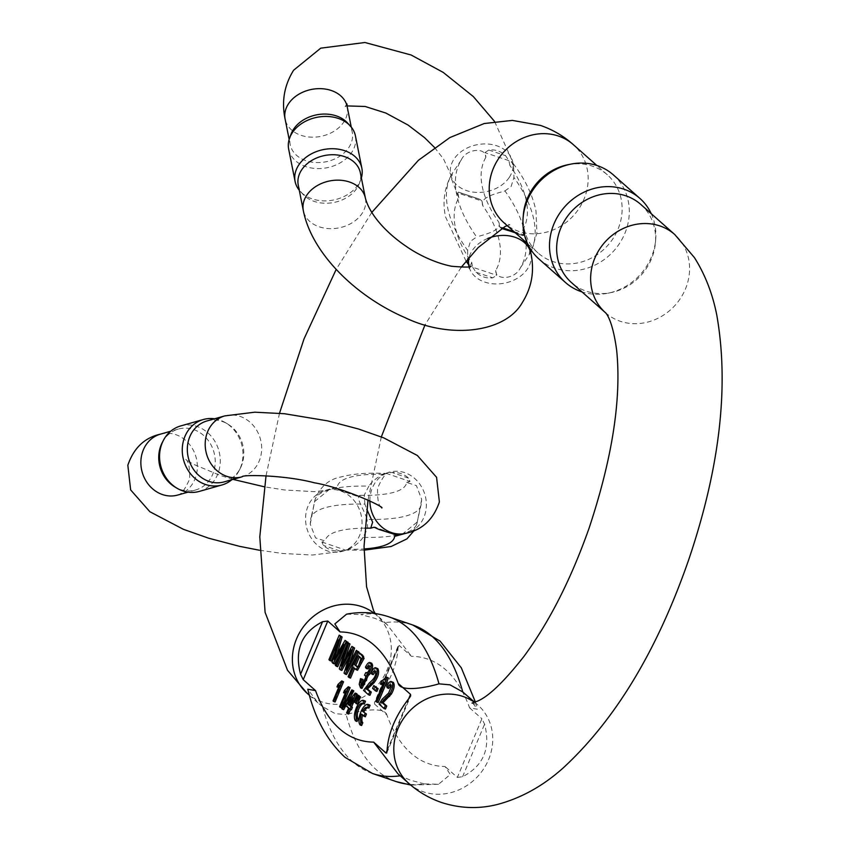 <?xml version="1.0" encoding="UTF-8"?>
<svg xmlns="http://www.w3.org/2000/svg" width="850" height="850" viewBox="0 0 850 850"><rect width="100%" height="100%" fill="white"/><g stroke="black" fill="none" stroke-linecap="round" stroke-linejoin="round"><path stroke-width="0.64" stroke-dasharray="4.25 3.19" d="M495.752 270.459C495.327 280.967 515.259 279.278 520.274 267.994A134.534 70.295 33.7 0 0 524.918 233.569A134.534 70.295 33.7 0 0 504.942 190.921C498.142 193.109 478.646 197.136 482.896 205.849A115.547 60.371 -146.3 0 1 499.364 241.506A115.547 60.371 -146.3 0 1 495.752 270.459L496.708 275.272L472.664 267.24L471.707 262.438A115.547 60.371 -146.3 0 1 455.228 226.769A115.547 60.371 -146.3 0 1 458.841 197.816L451.584 179.116L452.306 173.347A134.534 70.295 33.7 0 0 447.663 207.772A134.534 70.295 33.7 0 0 467.649 250.421L470.486 241.326L476.638 236.948A134.534 70.295 -146.3 0 1 456.663 194.299A134.534 70.295 -146.3 0 1 461.295 159.874L452.306 173.347M461.295 159.874C466.289 148.612 486.243 146.901 485.817 157.409L484.861 152.607L488.782 150.046C495.061 149.239 500.65 151.098 505.548 155.646L508.916 160.639L509.873 165.442L511.551 161.436L513.676 166.759L513.931 177.459A134.534 70.295 -146.3 0 1 533.906 220.097A134.534 70.295 -146.3 0 1 529.274 254.532L520.274 267.994M504.942 190.921L511.094 186.554L513.931 177.459M291.082 134.077A31.652 23.927 168.7 0 0 290.169 144.511A31.652 23.927 168.7 0 0 306.223 160.778A31.652 23.927 168.7 0 0 348.808 147.539A31.652 23.927 168.7 0 0 352.261 132.143A31.652 23.927 168.7 0 0 347.427 122.868M288.671 149.164A34.032 25.723 168.7 0 0 305.936 166.643A34.032 25.723 168.7 0 0 341.413 162.137A34.032 25.723 168.7 0 0 355.428 135.873M298.265 185.173A31.652 23.927 168.7 0 0 303.099 194.459A31.652 23.927 168.7 0 0 314.319 201.439A31.652 23.927 168.7 0 0 356.894 188.201A31.652 23.927 168.7 0 0 359.444 183.239A31.652 23.927 168.7 0 0 360.358 172.816M361.367 177.884A34.032 25.723 -11.3 0 1 360.868 179.371A34.032 25.723 -11.3 0 1 312.364 198.932A34.032 25.723 -11.3 0 1 300.294 191.42A34.032 25.723 -11.3 0 1 299.274 190.241M481.939 201.036L479.984 199.357L459.011 192.312L458.161 192.196L457.884 193.003L481.939 201.036L482.896 205.849M458.841 197.816L457.884 193.003M467.649 250.421L467.617 259.303M467.904 261.109L470.018 266.443L471.707 262.438M472.664 267.24L476.032 272.223C480.93 276.771 486.519 278.641 492.788 277.822L496.708 275.272M529.274 254.532L529.986 248.752M529.805 247.966L522.729 230.063L523.568 235.599L514.994 232.539M501.415 228.438L499.641 226.833L498.684 222.031C502.934 230.732 483.459 234.749 476.638 236.948M409.966 784.412A338.64 135.618 -71.1 0 0 424.309 783.881L438.558 784.263L450.288 774.499L445.049 766.519A311.206 124.631 108.9 0 1 410.816 753.079A311.206 124.631 108.9 0 1 386.899 714.988L374.595 704.087L399.139 645.416L411.442 656.317A311.206 124.631 108.9 0 1 445.676 669.758A311.206 124.631 108.9 0 1 469.593 707.848L477.339 709.229L467.171 695.566M397.906 773.734L400.52 775.753A338.64 135.618 108.9 0 1 400.212 775.795M424.309 783.881L410.157 780.109L400.52 775.753M640.773 204.414A52.232 47.207 -48.5 0 1 655.446 242.548A52.232 47.207 -48.5 0 1 651.419 258.984A52.232 47.207 -48.5 0 1 611.107 292.581A52.232 47.207 -48.5 0 1 586.213 291.146A52.232 47.207 -48.5 0 1 571.487 282.604M651.259 213.711A56.153 50.745 -48.5 0 1 655.701 239.413A56.153 50.745 -48.5 0 1 651.376 257.093A56.153 50.745 -48.5 0 1 608.026 293.207A56.153 50.745 -48.5 0 1 581.984 291.901M567.694 164.773A52.232 47.207 -48.5 0 1 592.588 166.218A52.232 47.207 -48.5 0 1 607.304 174.76A52.232 47.207 -48.5 0 1 617.95 229.33A52.232 47.207 -48.5 0 1 552.734 261.481A52.232 47.207 -48.5 0 1 538.018 252.939A52.232 47.207 -48.5 0 1 523.345 214.816M538.868 258.931A56.153 50.745 131.5 0 0 624.803 233.538A56.153 50.745 131.5 0 0 613.349 174.887M457.353 777.421L462.591 776.73C483.522 765.861 490.854 748.34 484.574 724.179L481.897 718.749L457.353 777.421L445.049 766.519M469.593 707.848L481.897 718.749M412.675 624.973A338.64 135.618 -71.1 0 0 384.604 622.699L374.967 618.343L360.814 614.571A338.64 135.618 108.9 0 1 388.886 616.845M384.604 622.699L387.228 624.718L411.442 656.317M398.087 647.53L376.104 700.092C389.693 682.709 397.024 665.189 398.087 647.53L399.139 645.416L398.331 645.522L374.499 702.504L374.595 704.087M376.104 700.092L374.499 702.504M386.899 714.988C384.689 706.626 361.547 710.101 346.152 714.616A338.64 135.618 -71.1 0 0 376.561 769.972A338.64 135.618 -71.1 0 0 396.249 781.607M372.459 773.479A338.64 135.618 108.9 0 1 352.771 761.844A338.64 135.618 108.9 0 1 322.373 706.488L335.123 713.607L346.152 714.616M340.574 635.619L330.31 660.163L331.341 661.077M346.428 640.815L335.516 659.834L337.227 653.947M346.779 645.033L347.777 642.643M339.543 655.201L345.355 645.065L336.674 665.805L337.705 666.719M335.091 652.109L340.021 640.337L333.455 662.957L334.549 663.924M364.353 704.044A8.022 3.209 -71.1 0 0 363.885 703.768A8.022 3.209 -71.1 0 0 363.343 703.704M357.064 721.469A11.082 4.441 108.9 0 1 357.404 709.059A11.082 4.441 108.9 0 1 364.873 700.878M343.092 681.381L339.331 684.972L338.332 687.374L340.967 685.631L334.39 701.367L335.091 701.994M368.921 708.103A8.022 3.209 -71.1 0 0 368.454 707.827A8.022 3.209 -71.1 0 0 367.922 707.753M365.277 716.805L362.759 714.574A8.022 3.209 -71.1 0 0 362.578 715.158M361.632 725.518A11.082 4.441 108.9 0 1 361.973 713.118A11.082 4.441 108.9 0 1 369.442 704.926M358.509 695.045L355.619 702.482L359.072 696.001M348.925 643.036L340.68 669.354L341.87 670.406M353.249 646.861L342.688 666.432L345.153 658.856M357.733 650.834L347.384 670.597L350.413 661.396M357.648 653.916L358.562 652.226M349.042 657.114L352.665 650.409L345.419 673.561L346.524 674.539M375.147 686.035L373.979 688.819L376.922 691.422M390.575 685.419L392.137 685.143L392.668 687.236L389.959 693.568L383.446 699.805L380.471 704.618L385.486 709.059M393.327 682.38C391.829 681.158 390.065 682.709 388.036 687.044L388.779 688.394M359.911 696.288L357.393 704.055M356.501 693.547L348.5 703.885L347.459 706.382L349.966 708.602L347.958 713.394L348.659 714.021M350.519 709.559L351.358 709.846M359.763 652.63L349.499 677.163L350.529 678.088M354.535 668.514L354.758 667.972L357.574 670.225M383.01 684.091L385.199 682.614L377.209 701.728L378.165 702.567M387.812 677.482L382.989 681.626L381.777 684.537M353.207 690.349L343.124 709.112L343.729 709.644M363.046 679.469L361.877 679.129L360.57 684.76L361.983 688.426M369.304 666.315L370.642 666.092C370.972 670.799 369.856 673.168 367.285 673.211L365.872 675.729L366.679 675.994C367.678 678.619 366.913 681.615 364.395 684.994L362.376 685.015M365.319 675.537L366.679 675.994L365.309 675.527M371.769 663.276C370.462 662.288 368.815 663.722 366.828 667.558L367.572 668.907M349.669 687.214L345.908 690.806L344.909 693.207L347.554 691.464L340.967 707.2L341.668 707.827M375.052 671.659L376.614 671.383L377.134 673.476C377.166 676.547 374.999 679.872 370.642 683.453L364.937 690.859L369.962 695.3M377.804 668.621C376.306 667.399 374.542 668.95 372.513 673.285L373.256 674.634M322.373 706.488L317.953 702.886L307.796 689.222M346.566 614.178L360.814 614.571M357.021 703.726L355.651 703.258M358.498 699.656L357.127 699.189M350.859 702.706L354.269 698.307L351.007 706.106L349.637 705.638M351.007 706.106L349.86 705.086M354.269 698.307L352.899 697.839M347.958 713.394L346.587 712.927M349.966 708.602L348.596 708.135M347.459 706.382L346.088 705.914M348.5 703.885L347.129 703.418M350.668 709.219L349.286 708.751M380.471 704.618L379.1 704.151M381.469 702.578L380.088 702.111M383.446 699.805L382.075 699.338M386.176 697.213L384.795 696.745M389.959 693.568L388.588 693.101M392.668 687.236L391.297 686.758M388.036 687.044L386.665 686.577M359.401 656.88L359.635 656.327L358.254 655.86M359.635 656.327L362.344 659.048L359.678 666.91L357.659 666.814M357.064 666.793L357.744 666.793M359.678 666.91L358.307 666.442M362.344 659.048L360.974 658.569M361.516 658.006L360.145 657.539M349.499 677.163L348.118 676.696M354.758 667.972L353.388 667.505M373.979 688.819L372.608 688.351M377.209 701.728L375.828 701.25M385.199 682.614L383.828 682.146M382.989 681.626L381.618 681.158M385.581 680.021L384.211 679.554M340.68 669.354L339.299 668.886M342.688 666.432L341.317 665.964M344.898 662.331L343.527 661.863M347.384 670.597L346.014 670.129M349.977 665.646L348.606 665.178M345.419 673.561L344.048 673.083M352.665 650.409L351.294 649.942M351.167 653.183L350.359 652.906M343.124 709.112L341.753 708.645M355.619 702.482L354.248 702.015M357.096 698.413L355.725 697.946M357.797 699.04L357.266 698.849M361.877 679.129L360.506 678.661M364.395 684.994L363.014 684.516M366.828 667.558L365.457 667.091M361.388 714.106L362.759 714.574M334.39 701.367L333.019 700.899M340.967 685.631L339.596 685.164M339.596 686.747L339.022 686.545M339.331 684.972L337.96 684.505M341.339 683.538L339.968 683.071M340.967 707.2L339.596 706.732M347.554 691.464L346.184 690.997M346.184 692.58L345.599 692.378M345.908 690.806L344.537 690.338M347.916 689.371L346.545 688.904M330.31 660.163L328.929 659.696M335.516 659.834L334.146 659.366M337.546 656.253L336.175 655.786M336.674 665.805L335.304 665.338M345.355 645.065L343.984 644.587M333.455 662.957L332.084 662.479M340.021 640.337L338.651 639.869M364.937 690.859L363.566 690.391M365.936 688.819L364.565 688.351M370.642 683.453L369.272 682.986M377.134 673.476L375.764 672.998M372.513 673.285L371.131 672.817M361.197 495.316C353.441 494.913 364.809 510.393 367.041 519.392A134.534 32.938 -167.5 0 0 406.385 515.886A134.534 32.938 -167.5 0 0 421.058 505.219A134.534 32.938 -167.5 0 0 421.239 504.018L421.674 499.332L416.404 485.616L406.629 482.428A115.547 28.294 12.5 0 1 393.911 492.288A115.547 28.294 12.5 0 1 361.197 495.316L357.818 496.272L333.891 488.091L337.269 487.135A115.547 28.294 12.5 0 1 349.987 477.275A115.547 28.294 12.5 0 1 382.702 474.247L389.481 472.175A31.652 27.954 -105.8 0 1 417.35 481.079A31.652 27.954 -105.8 0 1 425.574 512.008A31.652 27.954 -105.8 0 1 406.757 533.077M402.082 534.395L417.244 521.996A134.534 32.938 12.5 0 1 417.063 523.186A134.534 32.938 12.5 0 1 402.39 533.864A134.534 32.938 12.5 0 1 363.046 537.37L367.678 528.424L367.041 519.392M421.239 504.018L417.244 521.996M364.873 504.103L364.246 495.072L368.868 486.126A134.534 32.938 -167.5 0 0 329.524 489.632A134.534 32.938 -167.5 0 0 314.851 500.31A134.534 32.938 -167.5 0 0 314.681 501.5L310.686 519.477A134.534 32.938 12.5 0 1 310.856 518.288A134.534 32.938 12.5 0 1 325.529 507.609A134.534 32.938 12.5 0 1 364.873 504.103L366.775 509.192M386.081 473.291L410.008 481.472L408.553 478.136C404.313 474.109 398.746 472.207 391.871 472.441L382.702 474.247C391.276 470.985 375.328 476.106 368.868 486.126M206.922 420.962A31.652 27.954 -105.8 0 1 222.222 421.462A31.652 27.954 -105.8 0 1 227.683 424.001A31.652 27.954 -105.8 0 1 243.015 460.796A31.652 27.954 -105.8 0 1 240.274 468.392A31.652 27.954 -105.8 0 1 224.198 481.876M214.593 418.795A34.032 30.047 -105.8 0 1 219.778 420.049A34.032 30.047 -105.8 0 1 225.643 422.779A34.032 30.047 -105.8 0 1 239.179 470.507A34.032 30.047 -105.8 0 1 231.859 479.697M162.265 442.553A31.652 27.954 -105.8 0 1 178.33 429.069A31.652 27.954 -105.8 0 1 193.63 429.569A31.652 27.954 -105.8 0 1 214.423 468.902A31.652 27.954 -105.8 0 1 195.606 489.983A31.652 27.954 -105.8 0 1 180.317 489.494A31.652 27.954 -105.8 0 1 174.856 486.944M199.208 491.428A34.032 30.047 74.2 0 0 220.256 459.669A34.032 30.047 74.2 0 0 197.072 426.487A34.032 30.047 74.2 0 0 180.636 425.956M410.008 481.472L406.629 482.428M314.681 501.5L329.832 489.101L337.269 487.135M336.047 488.272L333.625 488.219L356.798 496.145L352.729 493.967L336.047 488.272L352.729 493.967M363.046 537.37C356.618 547.368 340.638 552.511 349.212 549.249L340.043 551.055C333.168 551.289 327.611 549.398 323.361 545.36L321.906 542.024L325.284 541.067L315.531 537.891L310.239 524.163L310.686 519.477M259.516 550.258L282.71 553.488L312.449 555.029L342.433 551.321A31.652 27.954 -105.8 0 1 314.564 542.417A31.652 27.954 -105.8 0 1 306.34 511.487A31.652 27.954 -105.8 0 1 325.157 490.418A31.652 27.954 -105.8 0 1 353.026 499.322A31.652 27.954 -105.8 0 1 361.239 530.251A31.652 27.954 -105.8 0 1 342.433 551.321L349.212 549.249A115.547 28.294 -167.5 0 0 364.002 548.951M470.911 265.997L469.094 268.706L468.849 265.859A31.652 23.927 168.7 0 0 494.456 283.889A31.652 23.927 168.7 0 0 527.478 268.898A31.652 23.927 168.7 0 0 530.942 253.502M487.741 238.457A31.652 23.927 168.7 0 0 472.303 250.474A31.652 23.927 168.7 0 0 469.104 257.55M365.415 198.231A31.652 23.927 -11.3 0 1 361.951 213.616A31.652 23.927 -11.3 0 1 328.929 228.618A31.652 23.927 -11.3 0 1 303.322 210.587M347.204 106.728A31.652 23.927 -11.3 0 1 343.74 122.124A31.652 23.927 -11.3 0 1 310.717 137.126A31.652 23.927 -11.3 0 1 285.111 119.096M509.267 177.406A31.652 23.927 168.7 0 0 512.731 162.01A31.652 23.927 168.7 0 0 487.124 143.979A31.652 23.927 168.7 0 0 454.091 158.982A31.652 23.927 168.7 0 0 450.638 174.367A31.652 23.927 168.7 0 0 476.244 192.398A31.652 23.927 168.7 0 0 509.267 177.406M522.729 230.063A115.547 60.371 33.7 0 0 526.352 201.11A115.547 60.371 33.7 0 0 509.873 165.442M485.817 157.409A115.547 60.371 33.7 0 0 482.205 186.363A115.547 60.371 33.7 0 0 498.684 222.031M508.916 160.639L484.861 152.607M499.641 226.833L502.531 227.8M513.952 231.614L523.685 234.866M521.347 235.057L504.581 229.458M476.032 272.223L492.788 277.822M488.782 150.046L505.548 155.646M476.988 198.422L460.222 192.822M474.544 702.376A52.232 47.207 -48.5 0 1 477.923 705.075A52.232 47.207 -48.5 0 1 484.256 767.943A52.232 47.207 -48.5 0 1 423.353 791.796A52.232 47.207 -48.5 0 1 408.638 783.254M605.466 312.715L605.455 312.694A52.232 47.207 131.5 0 0 605.466 312.715A52.232 47.207 131.5 0 0 620.181 321.247A52.232 47.207 131.5 0 0 681.084 297.394A52.232 47.207 131.5 0 0 674.751 234.526M374.319 613.392A52.232 47.207 -48.5 0 1 376.497 615.198A52.232 47.207 -48.5 0 1 382.829 678.066A52.232 47.207 -48.5 0 1 321.927 701.919A52.232 47.207 -48.5 0 1 307.211 693.377M507.184 225.611L509.915 224.825L504.039 222.827A52.232 47.207 131.5 0 0 518.766 231.37A52.232 47.207 131.5 0 0 579.657 207.517A52.232 47.207 131.5 0 0 573.325 144.649M387.058 750.497L408.691 698.774M409.031 698.36L387.037 750.922M462.591 776.73L484.574 724.179M360.57 684.76L359.199 684.282M177.735 495.051A31.652 27.954 74.2 0 0 196.552 473.971A31.652 27.954 74.2 0 0 188.339 443.052A31.652 27.954 74.2 0 0 160.469 434.138M242.154 476.786A31.652 27.954 74.2 0 0 260.876 455.728A31.652 27.954 74.2 0 0 252.663 424.809A31.652 27.954 74.2 0 0 224.793 415.894M369.877 500.905A31.652 27.954 -105.8 0 1 370.674 493.244A31.652 27.954 -105.8 0 1 389.481 472.175L389.704 472.101C386.336 472.164 382.288 477.541 377.581 488.219C377.315 499.853 378.696 506.43 381.735 507.96M364.905 528.158A115.547 28.294 -167.5 0 0 338.002 531.207A115.547 28.294 -167.5 0 0 325.284 541.067M397.598 535.256L376.837 528.158M321.906 542.024L345.833 550.205M340.043 551.055L323.361 545.36M379.185 529.529L395.866 535.224M408.553 478.136L391.871 472.441M494.604 121.486L512.731 162.01L513.676 166.759M346.949 103.891L345.142 106.601L347.066 105.921M531.505 250.612L536.903 233.081L535.978 210.864C532.451 194.204 524.312 177.724 511.562 161.426M466.066 261.173L445.591 217.005C442.212 201.694 444.401 187.212 452.168 173.549M303.099 194.459L300.294 191.42M289.159 139.442L290.169 144.511M434.52 147.464L443.541 158.992L450.638 174.367L451.584 179.116M351.252 127.086L352.261 132.143M359.444 183.239L360.868 179.371M468.594 264.605L470.007 266.454M530.676 252.174L529.412 254.32M522.559 235.556L502.733 228.937M479.017 198.996L459.011 192.323M474.778 702.291L477.923 705.075L472.058 703.077M371.758 212.458L336.196 269.365M279.512 413.249L266.039 475.745M438.558 784.263L410.709 785.049M475.394 702.047L477.339 709.229M655.446 242.548L655.701 239.413M607.304 174.76L596.817 165.463M387.239 624.707L375.222 613.519M317.953 702.897L309.432 695.343M538.018 252.939L527.531 243.642M461.168 267.336L425 324.87M381.331 436.911L368.007 500.013M611.107 292.581L608.026 293.207M386.803 752.93L410.635 695.948M364.979 675.357L366.361 675.824M368.454 707.827L367.083 707.359M363.885 703.768L362.514 703.301M232.985 479.379L220.139 475.394L192.801 464.004L185.491 459.266C188.509 460.732 189.901 467.309 189.646 478.996C184.917 489.696 180.88 495.072 177.523 495.114M421.685 499.332L417.063 523.186L414.258 530.453M310.239 524.163L314.851 500.31C319.664 487.199 328.312 479.421 340.818 476.988C352.729 473.79 367.508 472.6 385.167 473.418M178.33 429.069L170.669 431.248M329.832 489.09L325.157 490.418L314.203 491.661L284.442 489.961L264.371 486.806M195.606 489.983L187.946 492.161M227.683 424.001L225.643 422.779M240.274 468.392L239.179 470.507M363.991 550.184L346.747 550.077M398.289 535.277L375.116 527.351"/><path stroke-width="1.27" d="M361.845 168.162L355.428 135.873A34.032 25.723 168.7 0 0 350.232 125.896L347.427 122.868A31.652 23.927 168.7 0 0 336.207 115.876A31.652 23.927 168.7 0 0 293.632 129.115A31.652 23.927 168.7 0 0 291.082 134.077L289.648 137.955A34.032 25.723 168.7 0 0 288.671 149.164L295.099 181.443A34.032 25.723 -11.3 0 1 309.103 155.178A34.032 25.723 -11.3 0 1 344.59 150.673A34.032 25.723 -11.3 0 1 361.845 168.162A34.032 25.723 -11.3 0 1 361.367 177.884M350.232 125.896A34.032 25.723 168.7 0 0 338.162 118.384A34.032 25.723 168.7 0 0 289.648 137.955M365.415 198.231L360.358 172.816A31.652 23.927 168.7 0 0 344.293 156.549A31.652 23.927 168.7 0 0 301.718 169.777A31.652 23.927 168.7 0 0 298.265 185.173L303.322 210.587A31.652 23.927 -11.3 0 1 306.776 195.192A31.652 23.927 -11.3 0 1 339.809 180.2A31.652 23.927 -11.3 0 1 365.415 198.231C369.707 214.636 386.527 233.208 406.725 246.702C416.043 253.247 433.351 262.597 451.594 266.252C465.513 267.421 471.952 267.336 470.911 265.997M299.274 190.241A34.032 25.723 -11.3 0 1 295.099 181.443M467.617 259.303L468.849 265.859A31.652 23.927 168.7 0 1 469.104 257.55M303.322 210.587C311.737 253.438 355.959 296.438 404.897 317.581C449.703 339.299 505.516 332.913 522.431 302.366C531.792 287.311 534.629 271.023 530.942 253.502L529.805 247.966M514.994 232.539L501.415 228.438M438.972 683.836L450.011 684.845L462.761 691.964A338.64 135.618 -71.1 0 0 432.353 636.607A338.64 135.618 -71.1 0 0 412.675 624.973L388.886 616.845A338.64 135.618 108.9 0 1 408.563 628.479A338.64 135.618 108.9 0 1 438.972 683.836C423.587 688.362 400.392 691.815 398.225 683.464L410.529 694.365L410.635 695.948L409.031 698.36C395.431 715.742 388.11 733.263 387.037 750.922L385.985 753.036L373.681 742.135L397.906 773.734M474.778 702.291L462.761 691.964M560.841 228.034A52.232 47.207 -48.5 0 1 626.057 195.883A52.232 47.207 -48.5 0 1 640.773 204.414L674.751 234.526A52.232 47.207 131.5 0 0 660.036 225.983A52.232 47.207 131.5 0 0 599.144 249.826A52.232 47.207 131.5 0 0 605.455 312.694L571.487 282.604A52.232 47.207 -48.5 0 1 560.841 228.034M581.984 291.901A56.153 50.745 -48.5 0 1 565.441 282.476A56.153 50.745 -48.5 0 1 553.998 223.816A56.153 50.745 -48.5 0 1 639.923 198.433A56.153 50.745 -48.5 0 1 651.259 213.711M523.101 217.94L523.345 214.816A52.232 47.207 -48.5 0 1 527.372 198.379A52.232 47.207 -48.5 0 1 567.694 164.773L570.764 164.146A56.153 50.745 131.5 0 0 527.425 200.271A56.153 50.745 131.5 0 0 523.101 217.94A56.153 50.745 131.5 0 0 538.868 258.931L565.441 282.476M639.923 198.433L613.349 174.887A56.153 50.745 131.5 0 0 570.764 164.146M400.212 775.795A338.64 135.618 108.9 0 1 372.459 773.479L345.047 757.361C327.038 740.584 314.617 717.878 307.796 689.222L315.541 690.604L303.237 679.692L300.56 674.273C294.27 650.112 301.601 632.591 322.543 621.722L327.771 621.031L340.074 631.933L334.847 623.921L346.566 614.178C361.048 611.416 375.158 612.298 388.886 616.845M337.227 653.947L342.125 637.001L339.192 635.152L340.754 636.533L334.146 659.366L345.058 640.347L346.598 641.718L336.334 666.251L335.304 665.338L343.984 644.587L333.168 663.446L332.084 662.479L338.651 639.869L329.97 660.609L328.929 659.696L339.192 635.152M347.777 642.643L345.058 640.347M336.334 666.251L337.705 666.719L346.779 645.033M333.168 663.446L334.549 663.924L339.543 655.201M329.97 660.609L331.341 661.077L335.091 652.109M365.511 701.261L364.353 704.044L362.982 703.577A8.022 3.209 -71.1 0 0 362.514 703.301A8.022 3.209 -71.1 0 0 357.106 709.229A8.022 3.209 -71.1 0 0 356.862 718.207L358.233 718.675L357.064 721.469L355.693 720.991A11.082 4.441 108.9 0 1 356.033 708.592A11.082 4.441 108.9 0 1 363.502 700.411A11.082 4.441 108.9 0 1 364.14 700.793L365.511 701.261A11.082 4.441 108.9 0 0 364.873 700.878L363.502 700.411M363.343 703.704A8.022 3.209 -71.1 0 0 358.254 710.324A8.022 3.209 -71.1 0 0 358.233 718.675M333.71 701.516L335.091 701.994L343.538 681.785L341.711 680.914L342.168 681.317L333.71 701.516L333.019 700.899L339.596 685.164L336.951 686.896L337.96 684.505L341.711 680.914M336.951 686.896L338.332 687.374L339.596 686.747M370.09 705.309L368.921 708.103L367.551 707.625A8.022 3.209 -71.1 0 0 367.083 707.359A8.022 3.209 -71.1 0 0 362.546 711.312L366.446 714.021L365.277 716.805L361.388 714.106A8.022 3.209 -71.1 0 0 361.431 722.256L362.801 722.723L361.632 725.518L360.262 725.05A11.082 4.441 108.9 0 1 360.602 712.651A11.082 4.441 108.9 0 1 368.071 704.459A11.082 4.441 108.9 0 1 368.719 704.841L370.09 705.309A11.082 4.441 108.9 0 0 369.442 704.926L368.071 704.459M367.922 707.753A8.022 3.209 -71.1 0 0 363.928 711.779M362.578 715.158A8.022 3.209 -71.1 0 0 362.801 722.723M359.072 696.001L357.138 694.577L357.839 695.194L354.631 702.355L357.138 694.577M345.153 658.856L349.998 643.981L347.554 642.558L348.627 643.514L341.317 665.964L351.879 646.393L353.186 647.551L346.014 670.129L356.362 650.367L357.436 651.312L345.153 674.071L344.048 673.083L351.294 649.942L340.489 669.938L339.299 668.886L347.554 642.558M350.147 662.235L354.556 648.019L351.879 646.393M358.562 652.226L356.362 650.367M345.153 674.071L346.524 674.539L357.648 653.916M340.489 669.938L341.87 670.406L349.042 657.114M375.551 690.954L376.922 691.422L378.091 688.638L373.777 685.567L376.72 688.171L375.551 690.954L372.608 688.351L373.777 685.567M384.115 708.592L385.486 709.059L386.75 706.021L383.031 702.727L391.436 694.004C394.283 688.798 394.921 684.919 393.327 682.38L391.956 681.902C393.55 684.452 392.913 688.33 390.065 693.536L381.661 702.259L385.379 705.553L384.115 708.592L379.1 704.151L382.075 699.338L388.588 693.101L391.297 686.758L390.458 684.494M390.766 684.675L389.204 684.951L387.409 687.926L388.779 688.394L391.053 685.068M356.012 703.577L357.393 704.055L360.602 696.904L358.53 695.821L359.231 696.437L356.012 703.577L358.53 695.821M349.987 709.378L351.358 709.846L352.41 707.338L351.709 706.722L357.021 694.014L356.501 693.547L355.13 693.079L355.651 693.547L350.338 706.254L351.039 706.871L349.987 709.378L349.286 708.751L347.289 713.543L346.587 712.927L348.596 708.135L346.088 705.914L347.129 703.418L355.13 693.079M347.289 713.543L348.659 714.021L350.519 709.559M356.203 669.758L357.574 670.225L364.076 658.367L362.589 655.138L358.392 652.162L362.259 655.913L362.706 657.9L356.203 669.758L353.388 667.505L349.159 677.62L348.118 676.696L358.392 652.162M349.159 677.62L350.529 678.088L354.535 668.514M376.784 702.1L378.165 702.567L388.429 678.034L386.431 677.014L387.047 677.567L376.784 702.1L375.828 701.25L383.828 682.146L380.407 684.069L381.618 681.158L386.431 677.014M380.407 684.069L381.777 684.537L383.435 683.878M342.348 709.176L343.729 709.644L353.812 690.88L351.836 689.881L352.431 690.412L342.348 709.176L341.753 708.645L351.836 689.881M362.652 685.355L362.121 683.432L363.046 679.469L361.675 679.001L360.74 682.964L361.632 685.111M366.924 672.966L365.904 672.743C368.486 672.701 369.601 670.331 369.272 665.624L367.933 665.837L366.201 668.44L367.572 668.907L369.304 666.315L370.642 666.092M360.612 687.958L361.983 688.426L368.294 675.463C371.036 673.551 372.459 670.108 372.576 665.146L371.769 663.276L369.952 662.543L371.195 664.679C371.089 669.641 369.665 673.083 366.913 674.996L360.612 687.958L359.199 684.282L360.506 678.661L361.675 679.001M340.297 707.349L341.668 707.827L350.126 687.618L348.298 686.747L348.744 687.151L340.297 707.349L339.596 706.732L346.184 690.997L343.538 692.729L344.537 690.338L348.298 686.747M343.538 692.729L344.909 693.207L346.184 692.58M368.581 694.832L369.962 695.3L371.227 692.261L367.498 688.957L374.074 682.709C378.356 676.908 379.599 672.212 377.804 668.621L376.422 668.143C378.218 671.744 376.975 676.441 372.704 682.242L366.127 688.489L369.856 691.794L368.581 694.832L363.566 690.391L369.272 682.986C373.628 679.405 375.785 676.079 375.764 672.998L374.935 670.735M375.243 670.916L373.681 671.192L371.886 674.167L373.256 674.634L375.53 671.309M386.803 752.93L385.985 753.036L387.058 750.497M360.602 696.904L359.231 696.437M359.199 700.273L357.829 699.805M349.86 705.086L347.99 704.172L349.637 705.638L352.899 697.839L347.99 704.172M357.021 694.014L355.651 693.547M351.709 706.722L350.338 706.254M352.41 707.338L351.039 706.871M349.361 704.65L350.859 702.706M386.75 706.021L385.379 705.553M383.031 702.727L381.661 702.259M390.575 685.419L389.204 684.951M387.409 687.926L386.665 686.577C388.694 682.242 390.458 680.691 391.956 681.902L393.327 682.38M391.436 694.004L390.065 693.536M389.598 696.469L388.227 696.001M357.744 666.793L354.556 664.721L357.064 666.793M355.927 665.189L359.401 656.88M357.659 666.814L356.469 666.411L358.307 666.442L360.974 658.569L358.254 655.86L354.556 664.721M362.589 655.138L361.218 654.67M363.641 656.381L362.259 655.913M364.076 658.367L362.706 657.9M378.091 688.638L376.72 688.171M388.429 678.034L387.047 677.567M383.148 683.772L382.054 683.411M349.998 643.981L348.627 643.514M354.556 648.019L353.186 647.551M350.413 661.396L349.042 660.928M358.806 651.78L357.436 651.312M350.359 652.906L349.796 652.715M353.812 690.88L352.431 690.412M355.831 702.759L354.631 702.355M359.21 695.672L357.839 695.194M357.266 698.849L356.426 698.562M362.121 683.432L360.74 682.964M362.015 685.143L361.282 684.888L363.014 684.516C365.532 681.148 366.297 678.151 365.309 675.527L364.501 675.261L365.776 672.573M369.304 666.315L367.933 665.837M366.201 668.44L365.457 667.091C367.434 663.255 369.081 661.821 370.398 662.809L371.769 663.276M372.576 665.146L371.195 664.679M368.294 675.463L366.913 674.996M362.546 711.312L366.446 714.021M365.075 713.554L363.906 716.338M361.431 722.256L360.262 725.05M368.719 704.841L367.551 707.625M343.538 681.785L342.168 681.317M339.022 686.545L338.226 686.279M350.126 687.618L348.744 687.151M345.599 692.378L344.803 692.112M356.862 718.207L355.693 720.991M364.14 700.793L362.982 703.577M342.125 637.001L340.754 636.533M347.969 642.186L346.598 641.718M371.227 692.261L369.856 691.794M367.498 688.957L366.127 688.489M375.052 671.659L373.681 671.192M371.886 674.167L371.131 672.817C373.171 668.482 374.935 666.931 376.422 668.143L377.804 668.621M374.074 682.709L372.704 682.242M366.775 509.192L372.629 522.176L370.717 528.179L374.096 527.223L379.185 529.529L398.023 535.404L394.644 536.361L406.757 533.077A31.652 27.954 -105.8 0 1 369.877 500.905M381.735 507.96C385.826 507.663 344.728 488.017 314.319 482.779C284.293 474.863 241.474 474.534 242.069 476.808L224.198 481.876A31.652 27.954 -105.8 0 1 208.909 481.376A31.652 27.954 -105.8 0 1 188.116 442.043A31.652 27.954 -105.8 0 1 206.922 420.962L224.793 415.894A31.652 27.954 74.2 0 0 205.987 436.974A31.652 27.954 74.2 0 0 214.2 467.904A31.652 27.954 74.2 0 0 242.069 476.808A31.652 27.954 74.2 0 0 242.154 476.786M231.859 479.697A34.032 30.047 -105.8 0 1 221.903 484.989A34.032 30.047 -105.8 0 1 205.456 484.468A34.032 30.047 -105.8 0 1 182.272 451.276A34.032 30.047 -105.8 0 1 203.331 419.517A34.032 30.047 -105.8 0 1 214.593 418.795M176.896 488.166L174.856 486.944A31.652 27.954 -105.8 0 1 159.524 450.149A31.652 27.954 -105.8 0 1 162.265 442.553L163.359 440.449A34.032 30.047 74.2 0 0 176.896 488.166A34.032 30.047 74.2 0 0 182.761 490.896A34.032 30.047 74.2 0 0 199.208 491.428L221.903 484.989M203.331 419.517L180.636 425.956A34.032 30.047 74.2 0 0 163.359 440.449M376.837 528.158L375.116 527.351M398.289 535.277L397.598 535.256M530.942 253.502A31.652 23.927 168.7 0 0 487.741 238.457M494.604 121.486L473.344 96.571L443.211 72.399L411.156 55.016L364.937 42.5L320.737 48.163L293.611 70.231C284.261 85.287 281.424 101.564 285.111 119.096A31.652 23.927 -11.3 0 1 288.564 103.7A31.652 23.927 -11.3 0 1 321.598 88.698A31.652 23.927 -11.3 0 1 347.204 106.728L346.949 103.891M502.531 227.8L513.952 231.614M674.751 234.526L694.439 257.614C705.213 274.731 712.693 294.047 716.869 315.552C729.226 386.378 719.812 467.829 688.649 559.916C657.316 650.133 615.612 719.366 563.55 767.603C543.554 785.666 521.624 797.927 497.739 804.376C478.975 809.168 460.19 808.531 441.384 802.453C429.123 798.182 418.2 791.786 408.638 783.254A52.232 47.207 -48.5 0 1 402.305 720.386A52.232 47.207 -48.5 0 1 463.197 696.532A52.232 47.207 -48.5 0 1 474.544 702.376M266.039 475.745L259.803 536.839L265.094 612.351L287.523 670.289L307.211 693.377A52.232 47.207 -48.5 0 1 300.879 630.509A52.232 47.207 -48.5 0 1 361.781 606.656A52.232 47.207 -48.5 0 1 374.319 613.392M596.817 165.463L573.325 144.649A52.232 47.207 131.5 0 0 558.609 136.106A52.232 47.207 131.5 0 0 497.707 159.959A52.232 47.207 131.5 0 0 504.039 222.827L527.531 243.642M410.709 785.049L396.249 781.607A338.64 135.618 -71.1 0 0 409.966 784.412M315.541 690.604A311.206 124.631 -71.1 0 0 339.447 728.694A311.206 124.631 -71.1 0 0 373.681 742.135M398.225 683.464A311.206 124.631 -71.1 0 0 374.308 645.362A311.206 124.631 -71.1 0 0 340.074 631.933M408.691 698.774L410.529 694.365M327.771 621.031L303.237 679.692M300.56 674.273L322.543 621.722M384.094 701.526L382.723 701.059M368.571 687.767L367.189 687.299M170.669 431.248L160.469 434.138A31.652 27.954 74.2 0 0 141.653 455.217A31.652 27.954 74.2 0 0 149.876 486.147A31.652 27.954 74.2 0 0 177.735 495.051L177.523 495.114M364.002 548.951A115.547 28.294 -167.5 0 0 381.926 546.221A115.547 28.294 -167.5 0 0 394.644 536.361M370.717 528.179A115.547 28.294 -167.5 0 0 364.905 528.158M285.111 119.096L289.159 139.442M434.52 147.464L424.511 137.615L408.085 125.067L385.858 113.05L365.16 106.473L347.066 105.921M347.204 106.728L351.252 127.086M468.987 266.677L468.849 265.859M466.066 261.173L468.594 264.605M531.505 250.612L530.676 252.174M573.325 144.649C563.763 136.117 552.851 129.721 540.579 125.449L512.38 120.402L484.234 123.526L449.862 137.572L418.413 160.299L371.758 212.458M336.196 269.365L304.045 338.853L279.512 413.249M396.249 781.607L372.459 773.479M412.675 624.973L440.087 641.091L461.295 667.803L475.394 702.047M309.432 695.343L307.211 693.377M408.638 783.254L397.896 773.744M507.184 225.611L504.996 226.546L478.168 247.562L461.168 267.336M425 324.87L381.331 436.911M368.007 500.013L364.034 546.486L366.562 586.744L373.543 610.576L375.222 613.519M605.466 312.715L605.444 312.694C604.244 311.822 611.872 315.18 616.643 350.115C621.584 398.544 612.383 457.948 589.029 528.328C570.924 579.466 549.238 622.157 523.951 656.402C503.976 681.785 488.399 696.724 477.222 701.239L472.058 703.077M160.469 434.138C144.553 437.686 133.684 448.056 127.84 465.269L130.645 489.908L149.866 511.732L183.377 529.306L208.781 538.241L239.615 546.348L259.516 550.258M224.793 415.894L254.777 412.197L284.516 413.727L327.611 420.867L358.445 428.984L383.849 437.92L417.35 455.483L436.581 477.317L439.386 501.957C433.543 519.159 422.673 529.539 406.757 533.077M363.991 550.184L391.106 546.508L406.938 538.879L414.258 530.453M187.946 492.161L177.735 495.051M232.985 479.379L264.371 486.806"/></g></svg>
